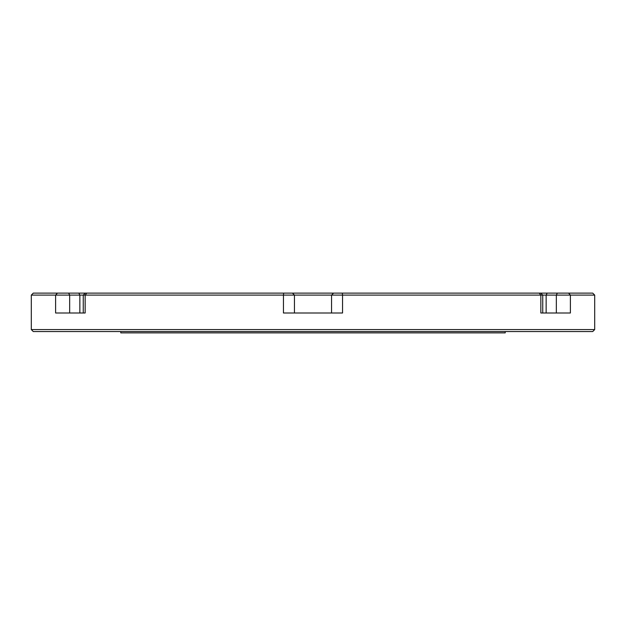 <?xml version="1.0" encoding="UTF-8"?>
<svg xmlns="http://www.w3.org/2000/svg" width="626" height="626" viewBox="0 0 626 626"><rect width="100%" height="100%" fill="white"/><g stroke="black" fill="none" stroke-linecap="round" stroke-linejoin="round"><path stroke-width="0.94" d="M592.712 331.561L33.288 331.561L31.3 329.573L594.7 329.573L592.712 331.561M505.221 331.561L505.221 332.883L120.779 332.883L120.779 331.561M283.664 293.117L283.453 295.104L31.3 295.104L33.288 293.117L292.452 293.117L294.439 295.104L283.453 295.104L283.453 313L342.547 313L342.547 295.104L294.439 295.104L294.439 313M594.7 295.104L342.547 295.104L342.336 293.117L592.712 293.117L594.7 295.104L594.7 329.573M539.236 293.117L540.841 295.104L540.841 313L570.388 313L570.388 295.104L568.572 293.117M57.428 293.117L55.612 295.104L55.612 313L85.159 313L85.159 295.104L86.764 293.117M292.452 293.117L342.336 293.117M331.561 313L331.561 295.104L333.548 293.117M79.854 313L79.854 295.104L78.86 293.117M68.672 293.117L69.666 295.104L69.666 313M556.334 313L556.334 295.104L557.328 293.117M546.146 313L546.146 295.104L547.14 293.117M31.3 295.104L31.3 329.573M85.246 293.117L83.258 295.104L83.258 313M540.754 293.117L542.742 295.104L542.742 313"/></g></svg>
